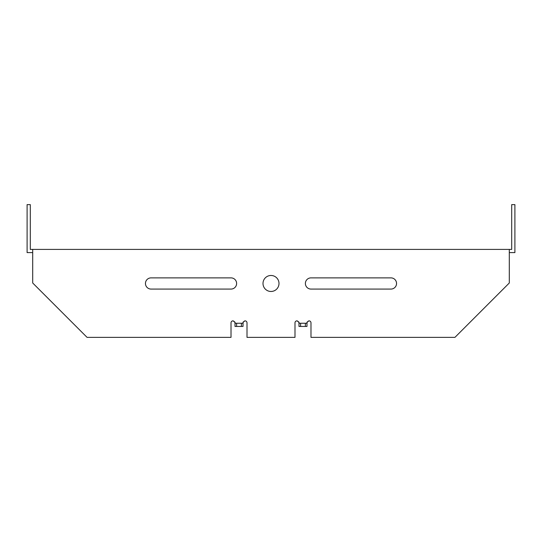 <?xml version="1.0" encoding="UTF-8"?>
<svg xmlns="http://www.w3.org/2000/svg" width="542" height="542" viewBox="0 0 542 542"><rect width="100%" height="100%" fill="white"/><g stroke="black" fill="none" stroke-linecap="round" stroke-linejoin="round"><path stroke-width="0.81" d="M271 291.474A7.995 7.995 0 0 1 263.005 283.473A7.995 7.995 0 0 1 271 275.478A7.995 7.995 0 0 1 278.995 283.473A7.995 7.995 0 0 1 271 291.474M243.012 324.001C242.904 322.402 243.568 321.352 245.011 320.85A1.999 1.999 0 0 1 247.01 322.849L247.01 337.375L294.99 337.375L294.99 322.849A1.999 1.999 0 0 1 296.989 320.85C298.432 321.352 299.096 322.402 298.988 324.001M296.989 320.85L298.988 322.199L298.988 326.447L305.383 326.447L305.383 323.249L306.982 323.249L306.982 322.199L308.987 320.85C307.558 321.338 306.887 322.388 306.982 324.001M308.987 320.85A1.999 1.999 0 0 1 310.986 322.849L310.986 337.375L454.928 337.375L509.304 282.992L509.304 249.408L32.696 249.408L32.696 282.992L87.072 337.375L231.014 337.375L231.014 322.849A1.999 1.999 0 0 1 233.013 320.85C234.442 321.338 235.113 322.388 235.018 324.001M233.013 320.85L235.018 322.199L235.018 323.249L243.012 323.249L243.012 322.199L245.011 320.85M310.986 289.076A5.596 5.596 0 0 1 305.383 283.473A5.596 5.596 0 0 1 310.986 277.877L390.951 277.877A5.596 5.596 0 0 1 396.548 283.473A5.596 5.596 0 0 1 390.951 289.076L310.986 289.076M231.014 289.076A5.596 5.596 0 0 0 236.617 283.473A5.596 5.596 0 0 0 231.014 277.877L151.049 277.877A5.596 5.596 0 0 0 145.452 283.473A5.596 5.596 0 0 0 151.049 289.076L231.014 289.076M509.304 252.606L514.9 252.606L514.9 204.625L511.702 204.625L511.702 249.408L509.304 249.408M32.696 249.408L30.298 249.408L30.298 204.625L27.1 204.625L27.1 252.606L32.696 252.606M298.988 323.249L305.383 323.249M305.383 326.447L306.982 326.447L306.982 323.249M243.012 323.249L243.012 326.447L241.414 326.447L241.414 323.249M235.018 323.249L235.018 326.447L241.414 326.447M300.586 326.447L300.586 323.249M236.617 326.447L236.617 323.249"/></g></svg>
